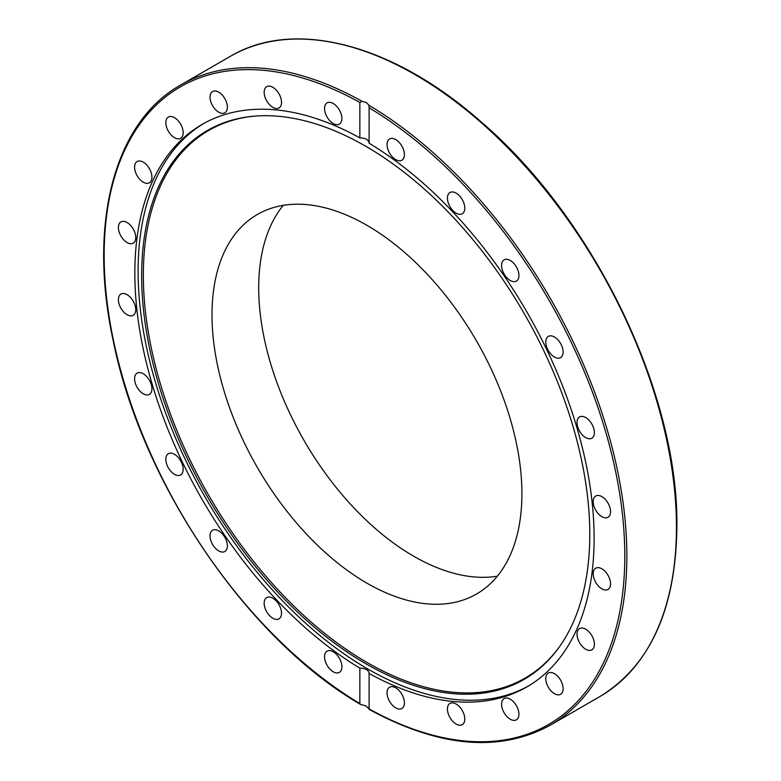 <?xml version="1.0" encoding="UTF-8"?>
<svg xmlns="http://www.w3.org/2000/svg" width="781" height="781" viewBox="0 0 781 781"><rect width="100%" height="100%" fill="white"/><g stroke="black" fill="none" stroke-linecap="round" stroke-linejoin="round"><path stroke-width="1.17" d="M359.856 668.116C365.664 668.39 368.739 670.176 369.101 673.456L369.101 708.884L365.772 705.868L360.441 704.394L359.856 703.554L359.856 668.116A324.759 187.499 -120 0 1 151.446 381.684A324.759 187.499 -120 0 1 202.103 124.423A324.759 187.499 -120 0 1 359.856 137.895L359.856 102.467L362.081 101.345L366.172 102.496L368.808 104.986L369.11 106.733L369.101 143.235C368.739 139.809 365.664 138.032 359.856 137.895M369.11 673.183L369.101 673.456A324.759 187.499 -120 0 0 526.853 686.929A324.759 187.499 -120 0 0 594.116 538.255A324.759 187.499 -120 0 0 369.101 143.235M369.101 107.798A368.144 212.549 60 0 1 624.8 555.974A368.144 212.549 60 0 1 369.101 708.884L368.935 708.816M203.743 123.496A324.759 187.499 -120 0 0 205.364 497.536A324.759 187.499 -120 0 0 528.483 685.972M601.878 516.671A12.271 7.088 60 0 1 593.863 505.854A12.271 7.088 60 0 1 595.747 496.023A12.271 7.088 60 0 1 601.878 496.628A12.271 7.088 60 0 1 609.902 507.445A12.271 7.088 60 0 1 608.018 517.276A12.271 7.088 60 0 1 601.878 516.671M587.947 438.561A12.271 7.088 60 0 1 578.184 428.261A12.271 7.088 60 0 1 579.57 416.956A12.271 7.088 60 0 1 583.456 416.615A12.271 7.088 60 0 1 593.218 426.914A12.271 7.088 60 0 1 591.842 438.219A12.271 7.088 60 0 1 587.947 438.561M558.786 358.215A12.271 7.088 60 0 1 547.569 349.166A12.271 7.088 60 0 1 548.311 336.406A12.271 7.088 60 0 1 550.107 335.85A12.271 7.088 60 0 1 561.334 344.909A12.271 7.088 60 0 1 560.582 357.659A12.271 7.088 60 0 1 558.786 358.215M516.387 281.101A12.271 7.088 60 0 1 504.116 274.014A12.271 7.088 60 0 1 504.116 259.848A12.271 7.088 60 0 1 516.387 266.936A12.271 7.088 60 0 1 516.387 281.101M463.631 212.481A12.271 7.088 60 0 1 462.245 213.76A12.271 7.088 60 0 1 450.832 208.029A12.271 7.088 60 0 1 448.597 193.786A12.271 7.088 60 0 1 449.973 192.507A12.271 7.088 60 0 1 461.395 198.237A12.271 7.088 60 0 1 463.631 212.481M404.119 157.02A12.271 7.088 60 0 1 401.864 160.222A12.271 7.088 60 0 1 391.398 155.761A12.271 7.088 60 0 1 387.347 142.162A12.271 7.088 60 0 1 389.592 138.959A12.271 7.088 60 0 1 400.067 143.421A12.271 7.088 60 0 1 404.119 157.02M387.054 692.845A12.271 7.088 60 0 1 389.602 687.221A12.271 7.088 60 0 1 399.052 690.511A12.271 7.088 60 0 1 404.412 702.861A12.271 7.088 60 0 1 401.864 708.484A12.271 7.088 60 0 1 392.413 705.194A12.271 7.088 60 0 1 387.054 692.845M447.728 711.784A12.271 7.088 60 0 1 449.973 703.408A12.271 7.088 60 0 1 458.359 705.653A12.271 7.088 60 0 1 464.49 716.275A12.271 7.088 60 0 1 462.245 724.661A12.271 7.088 60 0 1 453.868 722.415A12.271 7.088 60 0 1 447.728 711.784M502.73 709.87A12.271 7.088 60 0 1 504.116 698.565A12.271 7.088 60 0 1 517.764 708.523A12.271 7.088 60 0 1 516.378 719.828A12.271 7.088 60 0 1 502.73 709.87M548.311 687.221A12.271 7.088 60 0 1 548.311 673.046A12.271 7.088 60 0 1 560.582 680.134A12.271 7.088 60 0 1 560.582 694.299A12.271 7.088 60 0 1 548.311 687.221M581.367 645.379A12.271 7.088 60 0 1 579.561 628.588A12.271 7.088 60 0 1 590.045 633.04A12.271 7.088 60 0 1 591.842 649.841A12.271 7.088 60 0 1 581.367 645.379M599.632 587.214A12.271 7.088 60 0 1 593.501 576.583A12.271 7.088 60 0 1 595.747 568.207A12.271 7.088 60 0 1 604.123 570.452A12.271 7.088 60 0 1 610.264 581.074A12.271 7.088 60 0 1 608.018 589.46A12.271 7.088 60 0 1 599.632 587.214M341.902 118.507A12.271 7.088 60 0 1 339.354 124.13A12.271 7.088 60 0 1 329.904 120.84A12.271 7.088 60 0 1 324.545 108.491A12.271 7.088 60 0 1 327.093 102.877A12.271 7.088 60 0 1 336.543 106.157A12.271 7.088 60 0 1 341.902 118.507M281.228 99.568A12.271 7.088 60 0 1 278.983 107.954A12.271 7.088 60 0 1 270.597 105.708A12.271 7.088 60 0 1 264.466 95.077A12.271 7.088 60 0 1 266.712 86.691A12.271 7.088 60 0 1 275.088 88.936A12.271 7.088 60 0 1 281.228 99.568M226.226 101.491A12.271 7.088 60 0 1 224.84 112.786A12.271 7.088 60 0 1 211.192 102.828A12.271 7.088 60 0 1 212.578 91.533A12.271 7.088 60 0 1 226.226 101.491M180.645 124.14A12.271 7.088 60 0 1 180.645 138.305A12.271 7.088 60 0 1 168.374 131.218A12.271 7.088 60 0 1 168.374 117.052A12.271 7.088 60 0 1 180.645 124.14M147.589 165.972A12.271 7.088 60 0 1 149.396 182.774A12.271 7.088 60 0 1 138.911 178.312A12.271 7.088 60 0 1 137.114 161.521A12.271 7.088 60 0 1 147.589 165.972M129.324 224.137A12.271 7.088 60 0 1 135.455 234.769A12.271 7.088 60 0 1 133.209 243.155A12.271 7.088 60 0 1 124.833 240.909A12.271 7.088 60 0 1 118.692 230.278A12.271 7.088 60 0 1 120.938 221.892A12.271 7.088 60 0 1 129.324 224.137M127.078 294.681A12.271 7.088 60 0 1 135.093 305.498A12.271 7.088 60 0 1 133.209 315.329A12.271 7.088 60 0 1 127.078 314.723A12.271 7.088 60 0 1 119.054 303.907A12.271 7.088 60 0 1 120.938 294.076A12.271 7.088 60 0 1 127.078 294.681M141.01 372.791A12.271 7.088 60 0 1 150.772 383.09A12.271 7.088 60 0 1 149.386 394.395A12.271 7.088 60 0 1 145.5 394.737A12.271 7.088 60 0 1 135.738 384.437A12.271 7.088 60 0 1 137.114 373.133A12.271 7.088 60 0 1 141.01 372.791M170.17 453.136A12.271 7.088 60 0 1 181.387 462.196A12.271 7.088 60 0 1 180.645 474.946A12.271 7.088 60 0 1 178.849 475.502A12.271 7.088 60 0 1 167.622 466.442A12.271 7.088 60 0 1 168.374 453.693A12.271 7.088 60 0 1 170.17 453.136M212.569 530.25A12.271 7.088 60 0 1 224.84 537.338A12.271 7.088 60 0 1 224.84 551.503A12.271 7.088 60 0 1 212.569 544.416A12.271 7.088 60 0 1 212.569 530.25M265.325 598.871A12.271 7.088 60 0 1 266.712 597.592A12.271 7.088 60 0 1 278.124 603.322A12.271 7.088 60 0 1 280.359 617.566A12.271 7.088 60 0 1 278.973 618.855A12.271 7.088 60 0 1 267.561 613.124A12.271 7.088 60 0 1 265.325 598.871M324.837 654.332A12.271 7.088 60 0 1 327.083 651.139A12.271 7.088 60 0 1 337.558 655.591A12.271 7.088 60 0 1 341.609 669.2A12.271 7.088 60 0 1 339.364 672.392A12.271 7.088 60 0 1 328.889 667.94A12.271 7.088 60 0 1 324.837 654.332M589.782 534.321A316.871 182.949 -120 0 0 477.601 245.4A316.871 182.949 -120 0 0 253.395 116.242A316.871 182.949 -120 0 0 207.277 496.433A316.871 182.949 -120 0 0 559.587 646.59A316.871 182.949 -120 0 0 589.782 534.321M254.128 116.184A316.227 182.578 -120 0 0 208.839 495.535A316.227 182.578 -120 0 0 560.016 645.985M521.913 493.709A219.139 126.522 -120 0 0 426.25 273.174A219.139 126.522 -120 0 0 257.388 214.472A219.139 126.522 -120 0 0 257.388 467.507A219.139 126.522 -120 0 0 476.527 594.019A219.139 126.522 -120 0 0 521.913 493.709M283.249 205.344A219.139 126.522 -120 0 0 304.082 440.543A219.139 126.522 -120 0 0 497.351 576.183M369.11 709.392C439.244 747.485 499.645 752.747 550.312 725.168A369.608 213.398 -120 0 0 626.86 555.974A369.608 213.398 -120 0 0 368.935 105.298M359.856 703.554A368.144 212.549 60 0 1 104.156 255.387A368.144 212.549 60 0 1 359.856 102.467M362.081 101.345A369.608 213.398 -120 0 0 180.704 84.992L230.297 56.359A369.608 213.398 60 0 1 515.109 155.38A369.608 213.398 60 0 1 676.444 527.341A369.608 213.398 60 0 1 599.896 696.545L550.312 725.168M360.441 704.394C247.499 639.043 141.537 483.088 113.177 340.614C87.765 223.512 114.309 121.992 180.704 84.992M230.297 56.359C294.457 18.07 393.36 44.136 480.998 121.758C593.775 218.124 678.806 393.858 676.873 526.745C675.877 609.073 650.212 665.676 599.896 696.545"/></g></svg>
